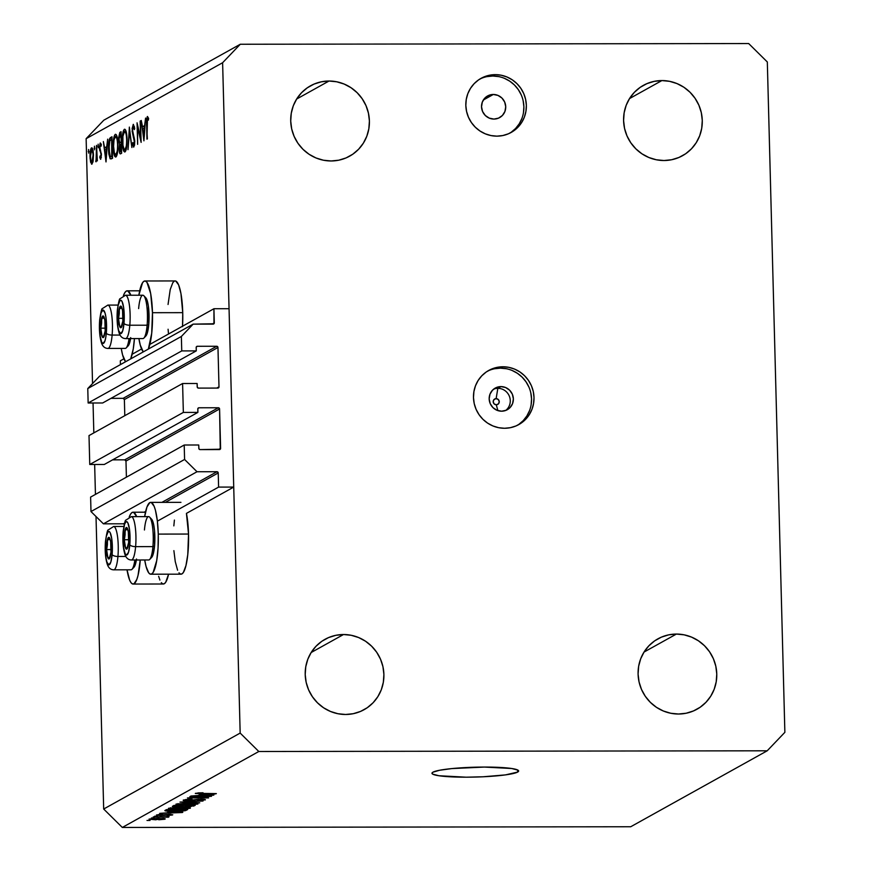 <?xml version="1.0" encoding="UTF-8"?>
<svg xmlns="http://www.w3.org/2000/svg" width="871" height="871" viewBox="0 0 871 871"><rect width="100%" height="100%" fill="white"/><g stroke="black" fill="none" stroke-linecap="round" stroke-linejoin="round"><path stroke-width="1.31" d="M120.329 360.823L123.9 358.841L120.329 360.823L120.427 364.611L120.329 360.823M132.174 354.236L141.57 348.999L132.174 354.236M149.856 344.393L213.928 308.737L229.051 308.726L233.722 487.074L218.599 487.096L218.229 472.953L165.37 502.36L218.229 472.953L216.977 471.723L197.009 471.744L184.587 459.463L184.206 445.016L198.73 444.994L198.926 448.848L200.058 449.599L220.276 449.218L219.579 408.978L125.979 461.064A1.241 1.198 60.9 0 0 124.738 459.834L218.338 407.759L198.969 407.78L197.869 408.543L197.88 412.397L183.346 412.419L89.757 464.493L89.005 435.587L182.594 383.512L197.118 383.49L197.314 387.345L198.446 388.107L217.815 388.074L218.991 386.844L217.968 347.485L124.379 399.56A1.241 1.198 60.9 0 0 123.127 398.341L216.727 346.255L197.358 346.277L196.258 347.039L196.269 350.893L181.745 350.915L181.364 336.467L193.144 324.143L213.961 323.762L213.928 308.737L149.856 344.393M212.078 324.121L214.299 322.891A1.241 1.198 -119.1 0 1 213.112 324.121L193.144 324.143L99.555 376.228L193.144 324.143L181.364 336.467L87.775 388.542L181.364 336.467L181.745 350.915L88.145 403.001L181.745 350.915L196.269 350.893L102.669 402.979L196.269 350.893L196.182 347.518A1.241 1.198 -119.1 0 1 197.358 346.277L216.727 346.255A1.241 1.198 -119.1 0 1 217.968 347.485L124.379 399.56L124.793 415.674L124.379 399.56L123.127 398.341L216.727 346.255L217.968 347.485L218.991 386.844A1.241 1.198 -119.1 0 1 217.815 388.074L198.446 388.107A1.241 1.198 -119.1 0 1 197.205 386.876L197.118 383.49L182.594 383.512L183.346 412.419L89.757 464.493L104.28 464.483L197.88 412.397L104.28 464.483L89.757 464.493L89.005 435.587L182.594 383.512L183.346 412.419L197.88 412.397L197.782 409.011A1.241 1.198 -119.1 0 1 198.969 407.78L218.338 407.759A1.241 1.198 -119.1 0 1 219.579 408.978L125.979 461.064L126.404 477.177L125.979 461.064L124.738 459.834L218.338 407.759L219.579 408.978L220.603 448.347A1.241 1.198 -119.1 0 1 219.427 449.578L200.058 449.599A1.241 1.198 -119.1 0 1 198.817 448.369L198.73 444.994L184.206 445.016L90.617 497.091L184.206 445.016L184.587 459.463L90.987 511.549L184.587 459.463L197.009 471.744L103.42 523.83L197.009 471.744L216.977 471.723A1.241 1.198 -119.1 0 1 218.229 472.953L218.599 487.096L157.39 521.152L218.599 487.096L233.722 487.074L186.438 513.389L233.722 487.074L229.051 308.726L213.928 308.737L214.299 322.891L212.078 324.121M99.555 376.228L87.775 388.542L88.145 403.001L102.669 402.979L88.145 403.001L87.775 388.542L99.555 376.228M110.987 398.352L123.127 398.341L110.987 398.352M216.781 388.074L218.991 386.844L216.781 388.074M112.599 459.855L124.738 459.834L112.599 459.855M218.392 449.578L220.603 448.347L218.392 449.578M90.617 497.091L90.987 511.549L103.42 523.83L123.388 523.798L124.597 523.133L123.388 523.798L103.42 523.83L90.987 511.549L90.617 497.091M144.238 512.202L145.664 511.408L144.238 512.202M161.908 502.36L216.977 471.723L161.908 502.36M124.292 524.2A1.241 1.198 60.9 0 0 123.388 523.798L124.531 524.56M150.781 574.207A35.918 7.599 89.9 0 1 144.706 559.977L146.067 566.488L148.712 572.857L150.182 574.098L151.663 573.967L153.122 572.465L156.726 560.554L158.054 548.066L158.272 534.097A35.918 7.599 89.9 0 1 150.781 574.207L181.048 574.174A35.918 7.599 -90.1 0 0 188.528 534.054L158.272 534.097L157.335 520.771L155.408 510.112L154.145 506.301L151.282 502.491L149.801 502.621L146.981 506.944L144.64 516.634A35.918 7.599 89.9 0 1 150.683 502.382A35.918 7.599 89.9 0 1 158.272 534.097L188.528 534.054A35.918 7.599 -90.1 0 0 186.438 513.389L188.528 534.054L187.777 554.587L185.959 565.584L183.378 572.421L181.93 573.924L180.439 574.054L178.969 572.813M140.242 559.988A35.918 7.599 89.9 0 1 133.1 584.049A35.918 7.599 89.9 0 1 127.024 569.819L129.637 580.119L131.031 582.699L132.501 583.94L133.992 583.799L136.801 579.487L138.021 575.459L140.242 559.988M133.1 584.049L163.367 584.005A35.918 7.599 -90.1 0 0 168.571 574.185L165.708 582.264L164.249 583.766L162.757 583.897L161.298 582.655M175.746 281.05L178.609 284.861L180.95 293.549L182.736 312.656L152.469 312.7L182.736 312.656A35.918 7.599 -90.1 0 0 175.147 280.941L144.891 280.985A35.918 7.599 89.9 0 1 152.469 312.7L151.717 333.223L148.353 349.075A35.918 7.599 89.9 0 0 152.469 312.7L150.683 293.592L146.959 282.335L145.49 281.093L143.998 281.224L142.55 282.727L138.848 295.225A35.918 7.599 89.9 0 1 144.891 280.985M134.439 338.579A35.918 7.599 89.9 0 1 130.672 358.906L133.252 348.988L134.439 338.579M125.598 361.737A35.918 7.599 89.9 0 1 121.232 348.411L122.582 354.922L125.598 361.737M496.296 404.786A3.092 3.005 60.9 0 0 499.246 401.705A3.092 3.005 60.9 0 0 496.132 398.635L497.842 388.324A12.39 12.02 -119.1 0 1 505.681 410.47A12.39 12.02 60.9 0 0 497.842 388.324L500.956 386.593A12.39 12.02 -119.1 0 1 507.292 409.718A12.39 12.02 -119.1 0 1 501.598 411.199L496.938 410.274L492.942 407.606L490.21 403.621L489.164 398.918L489.97 394.204L492.485 390.208L496.339 387.541L500.956 386.593L505.605 387.53L509.6 390.186L512.333 394.171L513.378 398.885L512.584 403.589L510.058 407.584L506.203 410.252L501.598 411.199A12.39 12.02 -119.1 0 1 495.251 388.074A12.39 12.02 -119.1 0 1 500.956 386.593L497.842 388.324A12.39 12.02 60.9 0 0 493.77 389.065A12.39 12.02 -119.1 0 1 497.842 388.324L496.132 398.635A3.092 3.005 60.9 0 0 493.193 401.716A3.092 3.005 60.9 0 0 496.296 404.786L497.864 410.611L496.296 404.786L494.129 403.894L493.193 401.716L494.02 399.539L496.132 398.635L498.299 399.539L499.246 401.705L498.419 403.883L496.296 404.786M517.548 425.233A30.964 30.06 60.9 0 0 530.221 390.644A30.964 30.06 60.9 0 0 500.466 368.15L502.937 366.778A30.964 30.06 -119.1 0 1 532.889 389.968A30.964 30.06 -119.1 0 1 518.8 424.58A30.964 30.06 -119.1 0 1 504.549 428.271L510.439 427.672L516.067 425.919L521.228 423.066L525.714 419.234L529.35 414.574L532.007 409.25L533.585 403.48L534.01 397.481L533.27 391.482L531.397 385.722L528.457 380.409L524.571 375.749L519.889 371.928L514.576 369.097L508.86 367.355L502.937 366.778L497.047 367.377L491.418 369.13L486.258 371.982L481.772 375.815L478.135 380.475L475.479 385.799L473.911 391.569L473.486 397.568L474.216 403.567L476.089 409.326L479.028 414.64L482.915 419.299L487.597 423.11L492.91 425.952L498.626 427.694L504.549 428.271A30.964 30.06 -119.1 0 1 474.597 405.08A30.964 30.06 -119.1 0 1 488.685 370.469A30.964 30.06 -119.1 0 1 502.937 366.778L500.466 368.15A30.964 30.06 60.9 0 0 487.466 371.188L488.947 370.502M493.302 94.471A12.39 12.02 -119.1 0 1 499.649 117.596A12.39 12.02 -119.1 0 1 493.944 119.077L489.284 118.14L485.289 115.484L482.567 111.499L481.521 106.785L482.316 102.081L484.842 98.085L488.696 95.418L493.302 94.471L497.962 95.407L501.957 98.064L504.679 102.049L505.724 106.752L504.93 111.466L502.415 115.462L498.55 118.129L493.944 119.077A12.39 12.02 -119.1 0 1 487.597 95.952A12.39 12.02 -119.1 0 1 493.302 94.471L483.34 100.013L493.302 94.471M509.894 133.111A30.964 30.06 60.9 0 0 522.567 98.521A30.964 30.06 60.9 0 0 492.823 76.027L495.294 74.645A30.964 30.06 -119.1 0 1 525.246 97.846A30.964 30.06 -119.1 0 1 511.146 132.457A30.964 30.06 -119.1 0 1 496.895 136.148L502.785 135.549L508.414 133.796L513.574 130.944L518.06 127.112L521.707 122.452L524.364 117.128L525.932 111.357L526.356 105.358L525.616 99.359L523.743 93.589L520.804 88.276L516.928 83.627L512.235 79.805L506.933 76.975L501.206 75.233L495.294 74.645L489.404 75.244L483.764 77.007L478.615 79.849L474.129 83.681L470.482 88.352L467.825 93.665L466.257 99.436L465.833 105.435L466.573 111.434L468.446 117.204L471.385 122.517L475.261 127.166L479.954 130.988L485.256 133.818L490.983 135.56L496.895 136.148A30.964 30.06 -119.1 0 1 466.943 112.958A30.964 30.06 -119.1 0 1 481.042 78.346A30.964 30.06 -119.1 0 1 495.294 74.645L492.823 76.027A30.964 30.06 60.9 0 0 479.823 79.065L481.304 78.379M517.668 772.065L517.614 769.964L517.668 772.065L505.474 774.896L483.111 776.78L466.203 777.193L438.919 775.745L432.68 774.123L431.983 773.176L432.941 772.185A43.343 4.932 -1.5 0 1 479.823 767.101A43.343 4.932 -1.5 0 1 518.637 770.987A43.343 4.932 -1.5 0 1 517.668 772.065A43.343 4.932 -1.5 0 1 470.797 777.15A43.343 4.932 -1.5 0 1 431.972 773.263A43.343 4.932 -1.5 0 1 432.941 772.185L439.648 770.247L451.788 768.592L484.407 767.068L511.702 768.505L517.929 770.138L518.637 771.085L517.668 772.065M661.884 80.568A40.251 39.075 -119.1 0 1 700.828 110.726A40.251 39.075 -119.1 0 1 682.505 155.713A40.251 39.075 -119.1 0 1 663.985 160.525L671.639 159.741L678.955 157.455L685.662 153.753L691.498 148.778L696.223 142.713L699.685 135.789L701.721 128.287L702.276 120.492L701.318 112.697L698.88 105.195L695.058 98.292L690.017 92.239L683.92 87.274L677.017 83.594L669.581 81.33L661.884 80.568L654.23 81.351L646.913 83.638L640.207 87.34L634.382 92.315L629.646 98.379L626.184 105.293L624.148 112.794L623.592 120.601L624.551 128.396L626.989 135.898L630.811 142.8L635.863 148.854L641.949 153.819L648.851 157.499L656.288 159.763L663.985 160.525A40.251 39.075 -119.1 0 1 625.04 130.367A40.251 39.075 -119.1 0 1 643.364 85.369A40.251 39.075 -119.1 0 1 661.884 80.568L629.515 98.586L661.884 80.568M676.386 634.066A40.251 39.075 -119.1 0 1 715.32 664.225A40.251 39.075 -119.1 0 1 696.996 709.223A40.251 39.075 -119.1 0 1 678.476 714.024L686.13 713.24L693.447 710.954L700.153 707.252L705.989 702.276L710.725 696.212L714.176 689.299L716.212 681.797L716.768 673.991L715.81 666.195L713.371 658.694L709.56 651.791L704.508 645.738L698.411 640.784L691.52 637.093L684.073 634.828L676.386 634.066L668.732 634.85L661.405 637.137L654.698 640.838L648.873 645.814L644.137 651.878L640.686 658.803L638.639 666.304L638.084 674.1L639.053 681.895L641.481 689.397L645.302 696.299L650.354 702.353L656.44 707.317L663.343 710.997L670.779 713.262L678.476 714.024A40.251 39.075 -119.1 0 1 639.543 683.877A40.251 39.075 -119.1 0 1 657.855 638.879A40.251 39.075 -119.1 0 1 676.386 634.066L644.007 652.085L676.386 634.066M343.501 634.524A40.251 39.075 -119.1 0 1 382.445 664.682A40.251 39.075 -119.1 0 1 364.122 709.669A40.251 39.075 -119.1 0 1 345.602 714.481L353.256 713.697L360.572 711.411L367.279 707.709L373.115 702.734L377.84 696.669L381.302 689.756L383.338 682.243L383.893 674.448L382.935 666.653L380.496 659.151L376.686 652.248L371.634 646.195L365.537 641.23L358.645 637.55L351.198 635.286L343.501 634.524L335.847 635.307L328.53 637.594L321.824 641.296L315.999 646.271L311.263 652.335L307.811 659.249L305.765 666.761L305.209 674.557L306.167 682.352L308.606 689.854L312.428 696.756L317.48 702.81L323.566 707.775L330.468 711.455L337.904 713.719L345.602 714.481A40.251 39.075 -119.1 0 1 306.657 684.323A40.251 39.075 -119.1 0 1 324.981 639.336A40.251 39.075 -119.1 0 1 343.501 634.524L311.132 652.542L343.501 634.524M329.009 81.025A40.251 39.075 -119.1 0 1 367.954 111.172A40.251 39.075 -119.1 0 1 349.63 156.17A40.251 39.075 -119.1 0 1 331.1 160.972L338.765 160.199L346.081 157.912L352.788 154.211L358.612 149.235L363.349 143.171L366.8 136.246L368.847 128.745L369.402 120.949L368.433 113.154L366.005 105.652L362.184 98.75L357.132 92.696L351.046 87.731L344.143 84.052L336.707 81.787L329.009 81.025L321.355 81.809L314.039 84.084L307.332 87.797L301.497 92.772L296.771 98.837L293.309 105.75L291.273 113.252L290.718 121.058L291.676 128.854L294.115 136.344L297.926 143.258L302.977 149.311L309.074 154.265L315.966 157.956L323.413 160.22L331.1 160.972A40.251 39.075 -119.1 0 1 292.166 130.824A40.251 39.075 -119.1 0 1 310.49 85.826A40.251 39.075 -119.1 0 1 329.009 81.025L296.641 99.044L329.009 81.025M767.318 61.972L784.869 732.326L767.199 750.802L258.807 751.499L122.321 827.45L630.713 826.753L767.199 750.802L630.713 826.753L122.321 827.45L258.807 751.499L240.167 733.077L222.617 62.723L86.131 138.674L92.544 383.556L86.131 138.674L222.617 62.723L240.287 44.247L748.679 43.55L767.318 61.972L784.869 732.326L767.199 750.802L258.807 751.499L240.167 733.077L103.682 809.028L240.167 733.077L222.617 62.723L240.287 44.247L103.801 120.198L240.287 44.247L748.679 43.55L767.318 61.972M93.045 402.99L93.828 432.909L93.045 402.99M94.656 464.493L95.44 494.401L94.656 464.493M96.017 516.514L103.682 809.028L122.321 827.45L103.682 809.028L96.017 516.514M140.59 137.988L140.558 120.862L141.124 142.387L137.585 127.166L137.629 144.336L137.063 122.811L140.59 137.988L137.063 122.811L137.629 144.336L137.585 127.166L141.124 142.387L140.155 121.091L140.59 137.988M133.274 126.6L134.363 129.627L134.722 128.32L133.209 124.39L132.479 130.933L132.109 128.603L133.328 124.346L134.722 128.32L134.363 129.627L133.187 126.654L132.479 129.812L134.755 140.95L134.526 145.207L133.59 147.079L132.468 144.063L132.806 142.539L133.481 144.738L134.003 144.51L134.319 140.917L132.065 130.944L134.363 141.701L133.655 144.826L134.591 144.826L133.764 144.804L132.806 142.539L132.468 144.063L133.775 147.036L134.765 141.385L132.479 130.737L133.274 126.6L134.417 126.567M129.365 127.09L131.902 147.515L129.507 131.641L128.004 149.692L129.365 127.09L128.004 149.692L129.507 131.641L131.902 147.515L129.365 127.09M124.379 129.3L125.315 129.594L126.164 131.608L127.09 139.741L126.458 148.473L124.771 152L123.203 149.638L122.288 141.951L122.778 133.546L124.379 129.3C122.942 130.748 122.245 134.961 122.288 141.951C122.604 148.865 123.519 152.185 125.01 151.913C126.447 150.411 127.133 146.165 127.079 139.186C126.752 132.381 125.86 129.082 124.379 129.3L124.705 129.213M115.277 134.363L116.224 134.657L117.062 136.671L117.988 144.804L117.356 153.536L115.669 157.063L114.112 154.7L113.176 145.903L113.676 138.609L115.277 134.363C113.84 135.811 113.143 140.024 113.197 147.014C113.513 153.927 114.417 157.248 115.908 156.976C117.345 155.474 118.031 151.227 117.977 144.248C117.65 137.444 116.758 134.145 115.277 134.363L115.603 134.276M107.666 139.164L106.012 161.93L103.344 141.57L104.64 147.852L106.708 146.698L107.666 139.164L106.708 146.698L104.64 147.852L103.344 141.57L106.012 161.93L107.666 139.164M88.548 149.518L88.646 153.111L88.602 149.507M182.54 326.2A35.918 7.599 -90.1 0 0 182.736 312.656L182.518 326.625M168.539 333.996L168.081 329.249M168.049 304.48L170.226 289.531L172.806 282.683L174.265 281.181M159.905 580.086L158.642 576.286M173.841 525.877L174.418 520.074M177.586 570.244L175.245 561.555L173.884 550.646M93.458 155.005L93.045 161.505L91.597 164.194L90.083 158.435L90.551 149.921L91.357 147.994L92.206 148.048L93.458 155.005C93.23 150.073 92.587 147.689 91.531 147.863C90.486 148.865 89.985 151.892 90.018 156.922L90.617 162.256L91.956 164.151L93.153 160.841L93.458 155.005M94.449 146.241L94.536 149.834L94.504 146.23M96.518 145.37L97.345 160.874L96.877 158.783L96.039 161.832L96.518 145.37L96.725 156.094L95.756 161.483L96.877 158.783L97.345 160.874L96.518 145.37M98.118 144.194L98.216 147.787L98.173 144.183M100.415 144.88L101.123 146.165L101.352 144.564L100.35 142.964L99.49 148.048L99.708 150.389L100.524 150.389L99.708 150.389L101.384 153.623L100.655 157.346L101.341 157.346L100.045 156.007L99.795 157.509L101.319 157.509L99.795 157.509L100.709 159.273L101.439 154.679L100.579 159.295L99.795 157.509L100.045 156.007L100.818 157.085L100.982 154.243L99.479 147.591L100.154 143.138L101.254 144.129L101.123 146.165L100.209 145.174L99.893 147.732L101.439 154.679L99.893 147.732L100.415 144.88L101.308 144.858L100.579 144.88M108.516 149.333L109.267 139.567L111.978 136.769L112.544 158.293L110.16 158.827L108.821 154.004L108.516 149.333L110.16 158.827L112.544 158.293L111.978 136.769L110.573 137.553L112 137.553L110.573 137.553C109.104 138.435 108.429 142.354 108.516 149.333L108.516 149.333M119.85 132.392L121.08 131.706L121.646 153.231L119.969 153.644L119.229 150.4L119.577 144.325L118.543 138.01L119.85 132.392L118.554 139.306L119.577 144.325L119.164 149.191C119.392 152.926 119.915 154.439 120.753 153.721L121.646 153.231L121.08 131.706L119.85 132.392L121.091 132.381L119.85 132.392M145.577 118.075L143.922 140.83L141.254 120.47L142.561 126.752L144.619 125.598L145.577 118.075L144.619 125.598L142.561 126.752L141.254 120.47L143.922 140.83L145.577 118.075M147.471 118.696L146.959 139.142L146.557 120.024L147.297 116.583L148.603 118.347L148.408 120.133L147.471 118.696L148.408 120.133L148.603 118.347L147.439 116.474L146.578 124.607L147.362 138.914L146.578 124.607L147.471 118.696L148.549 118.837L147.776 118.837M206.71 796.573L189.845 796.595L211.501 796.301L192.197 797.673L208.605 797.912L187.428 797.945L206.71 796.573L187.428 797.945L208.605 797.912L192.197 797.673L211.501 796.301L189.845 796.595L206.71 796.573M205.197 799.959L205.197 799.959C205.872 799.513 204.369 799.262 200.711 799.23L188.528 800.558L185.806 799.491L185.817 800.057L192.056 799.175L183.378 800.035C182.627 800.525 184.206 800.787 188.114 800.83L183.182 800.34L187.766 799.317L192.056 799.175L186.111 799.937L187.755 800.558L198.446 799.284L205.36 799.676L201.582 800.601L197.477 800.743L202.78 799.926L199.611 799.502L188.114 800.83L197.891 799.578L202.703 799.97L197.477 800.743L205.393 799.752M199.72 802.855L179.97 802.082L203.008 801.026L182.725 801.93L199.72 802.855L182.725 801.93L203.008 801.026L179.97 802.082L199.72 802.855M176.127 804.075L178.032 804.815L178 803.606L178.032 804.815L185.175 805.065L197.859 804.042C197.989 803.345 194.875 803.018 188.517 803.051L176.127 804.075L192.328 803.095L197.946 803.704L194.418 804.695L183.193 805.054L175.931 804.281M168.571 808.277L170.466 809.017L170.433 807.82L170.466 809.017L177.608 809.268L190.292 808.255C190.422 807.559 187.309 807.221 180.961 807.265L168.571 808.277L184.761 807.308L190.379 807.907L186.851 808.909L174.668 809.246L168.375 808.484M168.517 811.968L182.812 812.262L159.709 813.362L166.927 812.861L168.517 811.968L166.927 812.861L159.709 813.362L182.355 812.523L168.517 811.968M150.041 820.428L147.014 820.428L150.041 820.428M165.087 819.078L158.38 818.381L149.126 819.099L155.996 819.796L149.017 819.186L163.487 818.522L164.978 818.762L164.63 819.241L158.783 819.763L165.218 818.925M154.407 817.989L151.38 818L154.407 817.989M168.332 817.27L166.154 816.693L169.094 816.693L153.209 816.976L168.375 817.216M157.597 816.214L154.57 816.225L157.597 816.214M172.578 814.908L169.224 814.331L160.547 815.3L158.751 814.494L162.474 814.309L156.595 814.94L160.449 815.561L156.442 815.06L170.966 814.374L172.316 815.016L167.09 815.517L170.357 814.918L169.061 814.592L160.449 815.561L172.741 814.733M165.109 810.357C164.739 811.043 167.733 811.358 174.08 811.304L165.283 810.89L166.448 809.616L187.635 809.584L185.229 810.705L180.166 811.184L174.08 811.304L185.229 810.705L187.635 809.584L166.448 809.616L164.848 810.618M172.61 806.187C171.761 806.677 173.383 806.927 177.455 806.938L172.567 806.622L174.015 805.403L195.191 805.37L189.475 806.807L177.455 806.938L187.211 806.862L195.191 805.37L174.015 805.403L172.338 806.448M199.655 794.646L213.95 794.94L190.847 796.029L198.065 795.528L199.655 794.646L198.065 795.528L190.847 796.029L213.493 795.19L199.655 794.646M195.442 793.329L216.346 793.601L199.024 793.59L197.891 792.915L203.03 792.773L195.442 793.329L203.03 792.773L198.446 793.557L215.877 793.862L195.311 793.47M103.801 120.198L86.131 138.674L103.801 120.198M498.735 76.604L492.823 76.027L486.933 76.626M511.103 132.316L515.588 128.483L519.236 123.824L521.892 118.5M523.46 112.729L523.885 106.73L523.144 100.731M521.272 94.972L518.343 89.659L514.456 84.999L509.764 81.177L504.461 78.346M506.389 368.727L500.466 368.15L494.576 368.749M518.757 424.438L523.242 420.617L526.879 415.946L529.535 410.622M531.114 404.852L531.539 398.853L530.798 392.854M528.926 387.094L525.986 381.781L522.099 377.121L517.418 373.311L512.115 370.469M162.953 818.479L162.899 819.078L157.912 818.642L162.899 819.078L156.312 819.535L151.304 818.664L157.901 818.381L151.314 819.099M170.476 814.352L170.357 814.918M170.836 812.055L180.373 812.393L169.562 812.763L169.529 811.739L169.562 812.763L170.836 811.794L169.562 812.763L180.373 812.393L170.836 812.055M186.329 809.584L186.35 810.302L186.329 809.584M185.207 809.584L185.229 810.705L185.207 809.584M167.363 809.616L167.853 810.792L175.67 811.043L182.649 810.683L184.685 809.845L168.451 809.878L184.674 809.584L182.823 810.651L174.581 811.043L169.595 810.955L167.646 810.324L168.441 809.605L167.646 810.324M187.951 807.461L187.82 808.255L180.449 807.526L187.82 808.255L183.128 808.887L171.043 808.277L180.439 807.265L171.043 808.277M193.765 805.381L193.787 806.165L193.765 805.381M183.258 805.762L183.28 806.59L183.258 805.762M184.815 806.372L189.693 806.513L192.241 805.642L185.915 805.653L192.241 805.381L187.33 806.6L184.815 806.372L185.066 805.392L185.088 806.111L185.915 805.392L185.088 806.111M184.794 805.392L184.815 806.306L184.783 805.392M174.886 806.437L181.146 806.524L183.443 805.653L176.018 805.664L183.433 805.392L177.913 806.677L174.886 806.437L175.06 805.403L175.082 806.187L176.018 805.664L175.082 806.187M195.507 803.258L195.529 803.889L188.016 803.323L195.376 804.053L190.695 804.684L178.609 804.064L188.005 803.062L178.479 804.238L186.949 804.793L195.376 804.053M185.643 799.513L185.817 800.057M202.845 799.273L202.703 799.97M193.863 799.883L193.874 800.427L193.863 799.883M201.974 794.733L211.511 795.071L200.7 795.441L200.668 794.417L200.7 795.441L201.974 794.461L200.7 795.441L211.511 795.071L201.974 794.733M151.238 818.675L153.568 819.491L162.899 819.078M170.89 807.755L171.184 808.615L174.135 808.941L187.82 808.255M127.21 290.816A35.918 7.599 89.9 0 0 123.41 295.661L124.869 292.569L126.328 291.066L127.808 290.925L130.868 295.236A35.918 7.599 89.9 0 0 127.21 290.816L139.676 290.805M143.28 351.895L140.264 345.079L138.903 338.579A35.918 7.599 89.9 0 0 143.28 351.895M129.202 517.069L130.672 513.966L132.12 512.464L133.611 512.333L136.671 516.645A35.918 7.599 89.9 0 0 133.002 512.213A35.918 7.599 89.9 0 0 129.202 517.069M88.984 151.521L88.221 151.521L88.984 151.521M91.901 162.213L93.469 155.223L91.705 149.758L90.421 156.072L90.922 160.885L91.901 162.213C91.096 162.278 90.606 160.438 90.432 156.682L91.575 149.801C92.391 149.67 92.881 151.478 93.055 155.223L91.901 162.213L92.892 162.213L90.617 162.256L92.881 162.256M91.575 149.801L92.87 149.747M94.874 148.244L94.112 148.244L94.874 148.244M98.543 146.197L97.792 146.208L98.543 146.197M100.655 157.346L101.341 157.357M107.057 147.841L104.64 147.852L107.057 147.841M105.935 157.716L104.912 149.932L106.97 149.028L106.36 157.716L106.545 149.028L104.912 149.932L105.935 157.716M110.16 158.827L111.619 158.805M111.76 156.486L111.63 139.197L112.49 156.312L111.76 156.486L112.501 156.486L110.345 156.66L108.929 149.115L109.822 140.764L112.043 139.197L109.975 140.481L109.071 144.194L109.561 155.016L110.432 156.726L111.76 156.486L110.345 156.66M115.832 154.777L117.16 151.347L117.977 144.488L116.812 138.369L115.549 136.497L114.014 139.915L113.589 146.339L114.362 152.969L115.832 154.777C114.624 154.994 113.872 152.338 113.6 146.796C113.568 141.069 114.155 137.662 115.353 136.562C116.562 136.344 117.291 138.979 117.563 144.488C117.596 150.182 117.019 153.612 115.832 154.777L117.041 154.842M115.353 136.562L117.008 136.486M121.407 144.314L119.577 144.325L121.407 144.314M120.623 151.554L121.407 144.346L119.915 145.544L119.577 148.93L120.623 151.554L119.577 148.93L120.993 144.346L121.592 151.249L120.623 151.554L121.602 151.554L120.372 151.63L121.602 151.63M120.666 142.289L119.806 142.506L118.968 139.077L120.731 134.134L121.352 142.136L120.731 134.134L119.512 135.092L119.033 137.085L119.251 141.494L119.806 142.506L120.666 142.289L119.806 142.506M124.934 149.714L126.262 146.284L127.079 139.425L125.914 133.307L124.455 131.499C125.653 131.281 126.393 133.916 126.665 139.425C126.698 145.119 126.121 148.549 124.934 149.714L126.164 149.714L124.934 149.714C123.715 149.932 122.974 147.275 122.702 141.733C122.669 136.007 123.257 132.588 124.455 131.499L126.11 131.423M134.417 126.6L133.47 126.6M133.165 144.063L132.468 144.063L133.165 144.063M133.764 144.804L134.591 144.804M134.58 139.088L133.982 139.088L134.58 139.088M134.156 137.291L133.317 137.291L134.156 137.291M138.151 127.166L137.585 127.166L138.151 127.166M144.967 126.741L142.561 126.752L144.967 126.741M143.846 136.616L142.833 128.843L144.88 127.928L144.27 136.616L144.455 127.928L142.833 128.843L143.846 136.616M124.455 131.499L122.898 136.377L122.942 145.196L124.161 149.453L126.143 149.779M118.968 315.835L118.456 318.329A10.833 2.297 89.9 0 1 118.608 312.776L119.294 313.331L118.968 315.835L119.294 313.331L118.608 312.776L118.456 315.509L118.913 323.522L119.86 326.941L121.036 327.67L122.844 321.083L122.539 310.337L121.592 306.919L120.416 306.178L118.608 312.776A10.833 2.297 89.9 0 1 119.316 308.323A10.833 2.297 89.9 0 1 121.592 306.919A10.833 2.297 89.9 0 1 122.452 309.847A10.833 2.297 89.9 0 1 122.996 315.52A10.833 2.297 89.9 0 1 122.473 324.001A10.833 2.297 89.9 0 1 122.125 325.536A10.833 2.297 89.9 0 1 119.86 326.941L122.125 325.536L122.637 323.065L122.125 325.536L119.86 326.941A10.833 2.297 89.9 0 1 118.456 318.329L119.86 326.941L118.456 318.329L118.968 315.835M138.631 308.584A21.677 4.584 89.9 0 1 143.835 295.737A21.677 4.584 89.9 0 1 147.123 325.21A21.677 4.584 89.9 0 1 143.9 338.057L145.86 335.999A19.565 4.137 -90.1 0 0 148.767 324.404L147.123 325.21L129.812 325.231A4.954 1.862 -175.1 0 1 123.998 323.337A16.723 3.538 89.9 0 1 119.392 332.374A16.723 3.538 89.9 0 1 117.454 310.512A4.954 1.862 -175.1 0 1 117.356 310.054A4.954 1.862 4.9 0 0 117.454 310.512L118.216 305.1L120.013 300.528L120.71 300.212L122.06 301.486L123.66 307.648L123.998 323.337L122.702 330.838L120.742 333.647L118.772 330.817L117.792 326.2L117.454 310.512A16.723 3.538 89.9 0 1 122.06 301.486A16.723 3.538 89.9 0 1 123.998 323.337A4.954 1.862 4.9 0 0 129.812 325.231A21.677 4.584 89.9 0 1 125.598 338.59L142.909 338.569A21.677 4.584 -90.1 0 0 147.123 325.21A21.677 4.584 -90.1 0 0 142.844 295.225L125.533 295.247A21.677 4.584 89.9 0 1 129.812 325.231L147.123 325.21L148.767 324.404L147.253 333.179L144.956 336.467M125.228 338.525A21.677 4.584 -90.1 0 0 129.812 325.231A21.677 4.584 -90.1 0 0 125.903 295.323M145.718 297.708L147.221 300.637L148.364 306.037L148.767 324.404A19.565 4.137 -90.1 0 0 145.805 297.795L143.835 295.737M122.245 309.074L121.592 306.919L119.316 308.323L119.294 313.331L119.316 308.323L121.592 306.919L122.702 311.219L122.245 309.074M122.038 308.323L119.316 308.323L122.038 308.323M122.996 318.329L118.456 318.329L122.996 318.329M124.771 537.233L124.248 539.737A10.833 2.297 89.9 0 1 124.401 534.173L125.086 534.729L124.771 537.233L125.086 534.729L124.401 534.173L124.248 536.906L124.716 544.919L125.653 548.338L126.839 549.078L128.647 542.481L128.331 531.735L127.384 528.316L126.208 527.586L124.401 534.173A10.833 2.297 89.9 0 1 125.119 529.731A10.833 2.297 89.9 0 1 127.384 528.316A10.833 2.297 89.9 0 1 128.255 531.256A10.833 2.297 89.9 0 1 128.799 536.928A10.833 2.297 89.9 0 1 128.266 545.398A10.833 2.297 89.9 0 1 127.928 546.934A10.833 2.297 89.9 0 1 125.653 548.338L127.928 546.934L128.44 544.462L127.928 546.934L125.653 548.338A10.833 2.297 89.9 0 1 124.248 539.737L125.653 548.338L124.248 539.737L124.771 537.233M144.434 529.982A21.677 4.584 89.9 0 1 149.638 517.134A21.677 4.584 89.9 0 1 152.915 546.607A21.677 4.584 89.9 0 1 149.692 559.454L151.652 557.396A19.565 4.137 -90.1 0 0 154.57 545.801L152.915 546.607L135.615 546.64A4.954 1.862 -175.1 0 1 129.801 544.745A16.723 3.538 89.9 0 1 125.184 553.771A16.723 3.538 89.9 0 1 123.247 531.92A4.954 1.862 -175.1 0 1 123.159 531.452A4.954 1.862 4.9 0 0 123.247 531.92L124.542 524.418L125.816 521.925L126.502 521.609L127.863 522.883L129.452 529.056L129.801 544.745L128.505 552.236L126.545 555.045L125.184 553.771L123.595 547.609L123.247 531.92A16.723 3.538 89.9 0 1 127.863 522.883A16.723 3.538 89.9 0 1 129.801 544.745A4.954 1.862 4.9 0 0 135.615 546.64A21.677 4.584 89.9 0 1 131.39 559.999L148.701 559.977A21.677 4.584 -90.1 0 0 152.915 546.607A21.677 4.584 -90.1 0 0 148.647 516.623L131.336 516.645A21.677 4.584 89.9 0 1 135.615 546.64L152.915 546.607L154.57 545.801L153.046 554.577L150.759 557.865M131.031 559.922A21.677 4.584 -90.1 0 0 135.615 546.64A21.677 4.584 -90.1 0 0 131.706 516.721M151.521 519.105L153.644 524.473L154.548 530.82L154.57 545.801A19.565 4.137 -90.1 0 0 151.598 519.192L149.638 517.134M128.037 530.472L127.384 528.316L125.119 529.731L125.086 534.729L125.119 529.731L127.384 528.316L128.494 532.627L128.037 530.472M127.83 529.72L125.119 529.731L127.83 529.72M128.799 539.726L124.248 539.737L128.799 539.726M107.089 547.075L106.578 549.568A10.833 2.297 89.9 0 1 106.719 544.016L107.416 544.571L107.089 547.075L107.416 544.571L106.719 544.016L106.567 546.738L107.035 554.751L107.982 558.169L109.158 558.91L110.965 552.323L110.661 541.577L109.713 538.158L108.537 537.418L106.719 544.016A10.833 2.297 89.9 0 1 107.438 539.563A10.833 2.297 89.9 0 1 109.713 538.158A10.833 2.297 89.9 0 1 110.573 541.087A10.833 2.297 89.9 0 1 111.118 546.759A10.833 2.297 89.9 0 1 110.595 555.241A10.833 2.297 89.9 0 1 110.247 556.765A10.833 2.297 89.9 0 1 107.982 558.169L110.247 556.765L110.759 554.304L110.247 556.765L107.982 558.169A10.833 2.297 89.9 0 1 106.578 549.568L107.982 558.169L106.578 549.568L107.089 547.075M113.35 569.765A21.677 4.584 -90.1 0 0 117.933 556.471A21.677 4.584 89.9 0 1 113.72 569.83L131.031 569.808A21.677 4.584 -90.1 0 0 134.853 559.988A21.677 4.584 89.9 0 1 132.022 569.296L133.971 567.239A19.565 4.137 -90.1 0 0 136.366 559.988M112.119 554.577A16.723 3.538 89.9 0 1 107.514 563.613A16.723 3.538 89.9 0 1 105.565 541.751A4.954 1.862 -175.1 0 1 105.478 541.294A4.954 1.862 4.9 0 0 105.565 541.751L106.327 536.329L108.135 531.767L109.517 531.767L110.182 532.725L111.771 538.888L112.119 554.577L110.824 562.078L108.864 564.887L106.893 562.056L105.914 557.44L105.565 541.751A16.723 3.538 89.9 0 1 110.182 532.725A16.723 3.538 89.9 0 1 112.119 554.577A4.954 1.862 4.9 0 0 117.933 556.471A4.954 1.862 -175.1 0 1 112.119 554.577M125.86 556.46L117.933 556.471L125.86 556.46M113.72 569.83C110.693 569.754 108.559 567.946 107.307 564.397C105.391 558.246 104.781 550.559 105.478 541.316C106.654 533.466 107.547 529.688 108.156 529.993L113.655 526.487A21.677 4.584 89.9 0 1 117.933 556.471A21.677 4.584 -90.1 0 0 114.025 526.552M136.507 559.019L135.375 564.419L133.078 567.707M110.356 540.314L109.713 538.158L107.438 539.563L107.416 544.571L107.438 539.563L109.713 538.158L110.824 542.459L110.356 540.314M110.149 539.563L107.438 539.563L110.149 539.563M111.118 549.568L106.578 549.568L111.118 549.568M101.286 325.667L100.775 328.171A10.833 2.297 89.9 0 1 100.927 322.608L101.613 323.163L101.286 325.667L101.613 323.163L100.927 322.608L100.775 325.34L101.232 333.353L102.179 336.772L103.355 337.513L105.173 330.926L104.858 320.18L103.91 316.761L102.734 316.021L100.927 322.608A10.833 2.297 89.9 0 1 101.646 318.165A10.833 2.297 89.9 0 1 103.91 316.761A10.833 2.297 89.9 0 1 104.77 319.69A10.833 2.297 89.9 0 1 105.315 325.362A10.833 2.297 89.9 0 1 104.792 333.843A10.833 2.297 89.9 0 1 104.455 335.368A10.833 2.297 89.9 0 1 102.179 336.772L104.455 335.368L104.966 332.896L104.455 335.368L102.179 336.772A10.833 2.297 89.9 0 1 100.775 328.171L102.179 336.772L100.775 328.171L101.286 325.667M107.547 348.367A21.677 4.584 -90.1 0 0 112.13 335.074A21.677 4.584 89.9 0 1 107.917 348.433L125.228 348.411A21.677 4.584 -90.1 0 0 129.05 338.59A21.677 4.584 89.9 0 1 126.219 347.899L128.179 345.841A19.565 4.137 -90.1 0 0 130.563 338.59M106.316 333.179A16.723 3.538 89.9 0 1 101.711 342.205A16.723 3.538 89.9 0 1 99.773 320.354A4.954 1.862 -175.1 0 1 99.686 319.897A4.954 1.862 4.9 0 0 99.773 320.354L101.069 312.852L103.028 310.043L104.999 312.874L105.979 317.49L106.589 326.777L106.001 336.064L105.032 340.681L103.061 343.49L101.711 342.205L100.121 336.043L99.773 320.354A16.723 3.538 89.9 0 1 104.378 311.328A16.723 3.538 89.9 0 1 106.316 333.179A4.954 1.862 4.9 0 0 112.13 335.074A4.954 1.862 -175.1 0 1 106.316 333.179M120.056 335.063L112.13 335.074L120.056 335.063M107.917 348.433C104.89 348.356 102.756 346.549 101.504 343C99.599 336.848 98.989 329.151 99.675 319.918C100.862 312.068 101.755 308.29 102.353 308.595L107.862 305.09A21.677 4.584 89.9 0 1 112.13 335.074A21.677 4.584 -90.1 0 0 108.233 305.155M130.715 337.621L128.864 344.818L127.275 346.299M104.564 318.906L103.91 316.761L101.646 318.165L101.613 323.163L101.646 318.165L103.91 316.761L105.021 321.061L104.564 318.906M104.357 318.155L101.646 318.165L104.357 318.155M105.326 328.16L100.775 328.171L105.326 328.16M150.683 502.382L180.939 502.338M133.034 512.213L145.479 512.202M96.115 159.861L96.746 159.861M110.802 156.813L112.501 156.813M119.958 142.539L121.363 142.539M125.533 295.247L120.035 298.753C119.436 298.448 118.543 302.226 117.356 310.087C116.66 319.319 117.269 327.006 119.185 333.168C120.438 336.707 122.571 338.514 125.598 338.59M122.473 324.001L122.582 323.381M122.452 309.847L122.626 310.784M131.336 516.645L125.838 520.15C125.228 519.856 124.335 523.623 123.159 531.484C122.463 540.717 123.072 548.414 124.989 554.566C126.23 558.104 128.375 559.922 131.39 559.999M128.266 545.398L128.385 544.778M128.255 531.256L128.418 532.192M113.655 526.487L123.802 526.476M110.595 555.241L110.704 554.609M110.573 541.087L110.748 542.023M107.862 305.09L118.01 305.068M104.792 333.843L104.901 333.212M104.77 319.69L104.945 320.626"/></g></svg>
